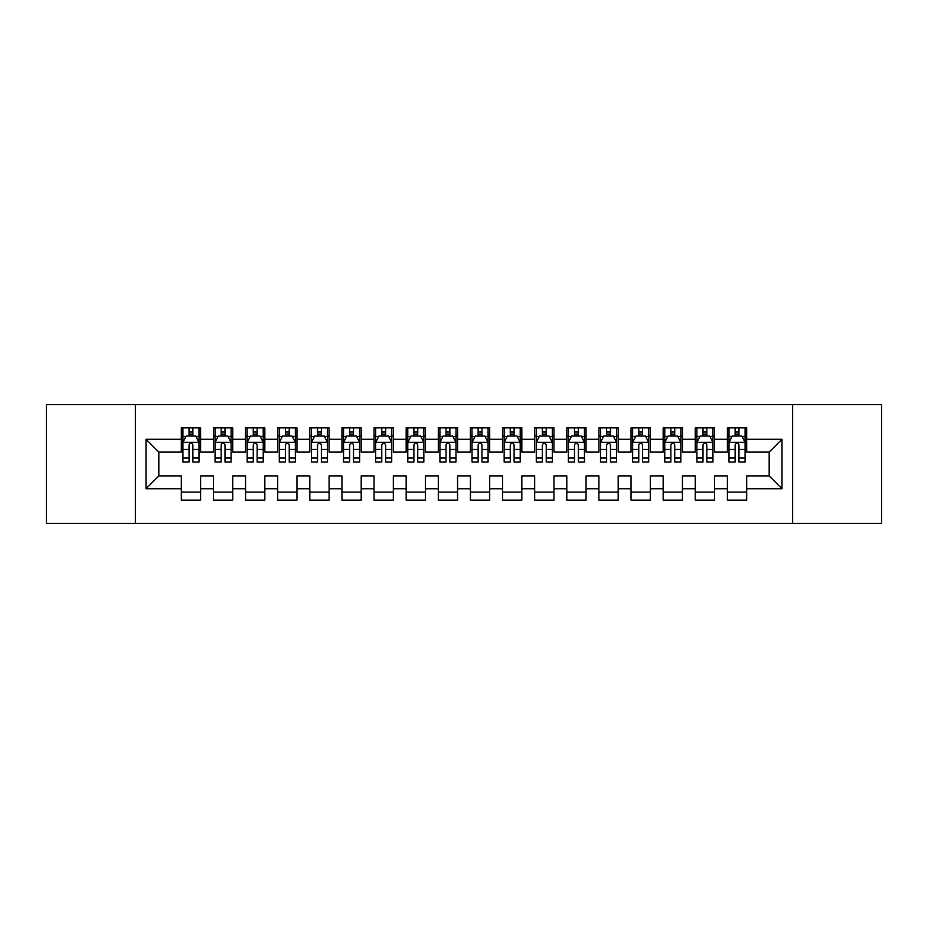 <?xml version="1.0" encoding="UTF-8"?>
<svg xmlns="http://www.w3.org/2000/svg" width="928" height="928" viewBox="0 0 928 928"><rect width="100%" height="100%" fill="white"/><g stroke="black" fill="none" stroke-linecap="round" stroke-linejoin="round"><path stroke-width="1.39" d="M792.616 523.427L881.6 523.427L881.6 404.573L792.616 404.573L792.616 523.427L135.384 523.427L135.384 404.573L46.4 404.573L46.4 523.427L135.384 523.427M792.616 404.573L135.384 404.573M145.986 488.731L145.986 439.269L181.32 439.269L181.32 452.11L158.827 452.11L158.827 475.89L145.986 488.731L181.32 488.731L181.32 500.134L200.587 500.134L200.587 488.731L213.44 488.731L213.44 500.134L232.719 500.134L232.719 488.731L245.56 488.731L245.56 500.134L264.84 500.134L264.84 488.731L277.681 488.731L277.681 500.134L296.96 500.134L296.96 488.731L309.813 488.731L309.813 500.134L329.08 500.134L329.08 488.731L341.933 488.731L341.933 500.134L361.201 500.134L361.201 488.731L374.054 488.731L374.054 500.134L393.333 500.134L393.333 488.731L406.174 488.731L406.174 500.134L425.453 500.134L425.453 488.731L438.306 488.731L438.306 500.134L457.574 500.134L457.574 488.731L470.426 488.731L470.426 500.134L489.694 500.134L489.694 488.731L502.547 488.731L502.547 500.134L521.826 500.134L521.826 488.731L534.667 488.731L534.667 500.134L553.946 500.134L553.946 488.731L566.799 488.731L566.799 500.134L586.067 500.134L586.067 488.731L598.92 488.731L598.92 500.134L618.187 500.134L618.187 488.731L631.04 488.731L631.04 500.134L650.319 500.134L650.319 488.731L663.16 488.731L663.16 500.134L682.44 500.134L682.44 488.731L695.281 488.731L695.281 500.134L714.56 500.134L714.56 488.731L727.413 488.731L727.413 500.134L746.68 500.134L746.68 475.89L769.173 475.89L769.173 452.11L746.68 452.11L746.68 439.269L782.014 439.269L782.014 488.731L746.68 488.731M746.68 439.269L746.68 427.866L727.413 427.866L727.413 439.269L714.56 439.269L714.56 427.866L695.281 427.866L695.281 439.269L682.44 439.269L682.44 427.866L663.16 427.866L663.16 439.269L650.319 439.269L650.319 427.866L631.04 427.866L631.04 439.269L618.187 439.269L618.187 427.866L598.92 427.866L598.92 439.269L586.067 439.269L586.067 427.866L566.799 427.866L566.799 439.269L553.946 439.269L553.946 427.866L534.667 427.866L534.667 439.269L521.826 439.269L521.826 427.866L502.547 427.866L502.547 439.269L489.694 439.269L489.694 427.866L470.426 427.866L470.426 439.269L457.574 439.269L457.574 427.866L438.306 427.866L438.306 439.269L425.453 439.269L425.453 427.866L406.174 427.866L406.174 439.269L393.333 439.269L393.333 427.866L374.054 427.866L374.054 439.269L361.201 439.269L361.201 427.866L341.933 427.866L341.933 439.269L329.08 439.269L329.08 427.866L309.813 427.866L309.813 439.269L296.96 439.269L296.96 427.866L277.681 427.866L277.681 439.269L264.84 439.269L264.84 427.866L245.56 427.866L245.56 439.269L232.719 439.269L232.719 427.866L213.44 427.866L213.44 439.269L200.587 439.269L200.587 427.866L181.32 427.866L181.32 439.269M714.56 488.731L714.56 475.89L727.413 475.89L727.413 488.731M782.014 439.269L769.173 452.11M682.44 488.731L682.44 475.89L695.281 475.89L695.281 488.731M727.413 439.269L727.413 452.11L714.56 452.11L714.56 439.269M650.319 488.731L650.319 475.89L663.16 475.89L663.16 488.731M695.281 439.269L695.281 452.11L682.44 452.11L682.44 439.269M618.187 488.731L618.187 475.89L631.04 475.89L631.04 488.731M663.16 439.269L663.16 452.11L650.319 452.11L650.319 439.269M586.067 488.731L586.067 475.89L598.92 475.89L598.92 488.731M631.04 439.269L631.04 452.11L618.187 452.11L618.187 439.269M553.946 488.731L553.946 475.89L566.799 475.89L566.799 488.731M598.92 439.269L598.92 452.11L586.067 452.11L586.067 439.269M521.826 488.731L521.826 475.89L534.667 475.89L534.667 488.731M566.799 439.269L566.799 452.11L553.946 452.11L553.946 439.269M489.694 488.731L489.694 475.89L502.547 475.89L502.547 488.731M534.667 439.269L534.667 452.11L521.826 452.11L521.826 439.269M457.574 488.731L457.574 475.89L470.426 475.89L470.426 488.731M502.547 439.269L502.547 452.11L489.694 452.11L489.694 439.269M425.453 488.731L425.453 475.89L438.306 475.89L438.306 488.731M470.426 439.269L470.426 452.11L457.574 452.11L457.574 439.269M393.333 488.731L393.333 475.89L406.174 475.89L406.174 488.731M438.306 439.269L438.306 452.11L425.453 452.11L425.453 439.269M361.201 488.731L361.201 475.89L374.054 475.89L374.054 488.731M406.174 439.269L406.174 452.11L393.333 452.11L393.333 439.269M329.08 488.731L329.08 475.89L341.933 475.89L341.933 488.731M374.054 439.269L374.054 452.11L361.201 452.11L361.201 439.269M296.96 488.731L296.96 475.89L309.813 475.89L309.813 488.731M341.933 439.269L341.933 452.11L329.08 452.11L329.08 439.269M264.84 488.731L264.84 475.89L277.681 475.89L277.681 488.731M309.813 439.269L309.813 452.11L296.96 452.11L296.96 439.269M232.719 488.731L232.719 475.89L245.56 475.89L245.56 488.731M277.681 439.269L277.681 452.11L264.84 452.11L264.84 439.269M200.587 488.731L200.587 475.89L213.44 475.89L213.44 488.731M245.56 439.269L245.56 452.11L232.719 452.11L232.719 439.269M158.827 475.89L181.32 475.89L181.32 488.731M213.44 439.269L213.44 452.11L200.587 452.11L200.587 439.269M727.413 435.893L729.014 435.893M745.08 435.893L746.68 435.893M695.281 435.893L696.893 435.893M712.959 435.893L714.56 435.893M663.16 435.893L664.773 435.893M680.827 435.893L682.44 435.893M631.04 435.893L632.641 435.893M648.707 435.893L650.319 435.893M598.92 435.893L600.52 435.893M616.586 435.893L618.187 435.893M566.799 435.893L568.4 435.893M584.466 435.893L586.067 435.893M534.667 435.893L536.28 435.893M552.334 435.893L553.946 435.893M502.547 435.893L504.159 435.893M520.214 435.893L521.826 435.893M470.426 435.893L472.027 435.893M488.093 435.893L489.694 435.893M438.306 435.893L439.907 435.893M455.973 435.893L457.574 435.893M406.174 435.893L407.786 435.893M423.841 435.893L425.453 435.893M374.054 435.893L375.666 435.893M391.72 435.893L393.333 435.893M341.933 435.893L343.534 435.893M359.6 435.893L361.201 435.893M309.813 435.893L311.414 435.893M327.48 435.893L329.08 435.893M277.681 435.893L279.293 435.893M295.359 435.893L296.96 435.893M245.56 435.893L247.173 435.893M263.227 435.893L264.84 435.893M213.44 435.893L215.041 435.893M231.107 435.893L232.719 435.893M181.32 435.893L182.92 435.893M198.986 435.893L200.587 435.893M181.32 492.107L200.587 492.107M213.44 492.107L232.719 492.107M245.56 492.107L264.84 492.107M277.681 492.107L296.96 492.107M309.813 492.107L329.08 492.107M341.933 492.107L361.201 492.107M374.054 492.107L393.333 492.107M406.174 492.107L425.453 492.107M438.306 492.107L457.574 492.107M470.426 492.107L489.694 492.107M502.547 492.107L521.826 492.107M534.667 492.107L553.946 492.107M566.799 492.107L586.067 492.107M598.92 492.107L618.187 492.107M631.04 492.107L650.319 492.107M663.16 492.107L682.44 492.107M695.281 492.107L714.56 492.107M727.413 492.107L746.68 492.107M145.986 439.269L158.827 452.11M769.173 475.89L782.014 488.731M192.885 432.042L189.022 432.042M198.986 458.049L192.885 458.049L192.885 462.074L198.986 462.074L198.986 442.482L195.773 436.056L186.134 436.056L182.92 442.482L182.92 462.074L189.022 462.074L189.022 458.049L182.92 458.049M182.92 442.482L182.92 427.866M198.986 442.482L198.986 427.866M189.022 436.056L189.022 427.866M192.885 427.866L192.885 436.056M192.885 458.049L192.885 444.883C191.597 442.412 190.31 442.412 189.022 444.883L189.022 458.049M192.885 435.893L189.022 435.893M225.005 432.042L221.154 432.042M231.107 458.049L225.005 458.049L225.005 462.074L231.107 462.074L231.107 442.482L227.894 436.056L218.254 436.056L215.041 442.482L215.041 462.074L221.154 462.074L221.154 458.049L215.041 458.049M215.041 442.482L215.041 427.866M231.107 442.482L231.107 427.866M221.154 436.056L221.154 427.866M225.005 427.866L225.005 436.056M225.005 458.049L225.005 444.883C223.718 442.412 222.442 442.412 221.154 444.883L221.154 458.049M225.005 435.893L221.154 435.893M257.126 432.042L253.274 432.042M263.227 458.049L257.126 458.049L257.126 462.074L263.227 462.074L263.227 442.482L260.014 436.056L250.386 436.056L247.173 442.482L247.173 462.074L253.274 462.074L253.274 458.049L247.173 458.049M247.173 442.482L247.173 427.866M263.227 442.482L263.227 427.866M253.274 436.056L253.274 427.866M257.126 427.866L257.126 436.056M257.126 458.049L257.126 444.883C255.85 442.412 254.562 442.412 253.274 444.883L253.274 458.049M257.126 435.893L253.274 435.893M289.246 432.042L285.395 432.042M295.359 458.049L289.246 458.049L289.246 462.074L295.359 462.074L295.359 442.482L292.146 436.056L282.506 436.056L279.293 442.482L279.293 462.074L285.395 462.074L285.395 458.049L279.293 458.049M279.293 442.482L279.293 427.866M295.359 442.482L295.359 427.866M285.395 436.056L285.395 427.866M289.246 427.866L289.246 436.056M289.246 458.049L289.246 444.883C287.97 442.412 286.682 442.412 285.395 444.883L285.395 458.049M289.246 435.893L285.395 435.893M321.378 432.042L317.515 432.042M327.48 458.049L321.378 458.049L321.378 462.074L327.48 462.074L327.48 442.482L324.266 436.056L314.627 436.056L311.414 442.482L311.414 462.074L317.515 462.074L317.515 458.049L311.414 458.049M311.414 442.482L311.414 427.866M327.48 442.482L327.48 427.866M317.515 436.056L317.515 427.866M321.378 427.866L321.378 436.056M321.378 458.049L321.378 444.883C320.09 442.412 318.803 442.412 317.515 444.883L317.515 458.049M321.378 435.893L317.515 435.893M353.498 432.042L349.647 432.042M359.6 458.049L353.498 458.049L353.498 462.074L359.6 462.074L359.6 442.482L356.387 436.056L346.747 436.056L343.534 442.482L343.534 462.074L349.647 462.074L349.647 458.049L343.534 458.049M343.534 442.482L343.534 427.866M359.6 442.482L359.6 427.866M349.647 436.056L349.647 427.866M353.498 427.866L353.498 436.056M353.498 458.049L353.498 444.883C352.211 442.412 350.923 442.412 349.647 444.883L349.647 458.049M353.498 435.893L349.647 435.893M385.619 432.042L381.768 432.042M391.72 458.049L385.619 458.049L385.619 462.074L391.72 462.074L391.72 442.482L388.507 436.056L378.879 436.056L375.666 442.482L375.666 462.074L381.768 462.074L381.768 458.049L375.666 458.049M375.666 442.482L375.666 427.866M391.72 442.482L391.72 427.866M381.768 436.056L381.768 427.866M385.619 427.866L385.619 436.056M385.619 458.049L385.619 444.883C384.331 442.412 383.055 442.412 381.768 444.883L381.768 458.049M385.619 435.893L381.768 435.893M417.739 432.042L413.888 432.042M423.841 458.049L417.739 458.049L417.739 462.074L423.841 462.074L423.841 442.482L420.639 436.056L411 436.056L407.786 442.482L407.786 462.074L413.888 462.074L413.888 458.049L407.786 458.049M407.786 442.482L407.786 427.866M423.841 442.482L423.841 427.866M413.888 436.056L413.888 427.866M417.739 427.866L417.739 436.056M417.739 458.049L417.739 444.883C416.463 442.412 415.176 442.412 413.888 444.883L413.888 458.049M417.739 435.893L413.888 435.893M449.871 432.042L446.008 432.042M455.973 458.049L449.871 458.049L449.871 462.074L455.973 462.074L455.973 442.482L452.76 436.056L443.12 436.056L439.907 442.482L439.907 462.074L446.008 462.074L446.008 458.049L439.907 458.049M439.907 442.482L439.907 427.866M455.973 442.482L455.973 427.866M446.008 436.056L446.008 427.866M449.871 427.866L449.871 436.056M449.871 458.049L449.871 444.883C448.584 442.412 447.296 442.412 446.008 444.883L446.008 458.049M449.871 435.893L446.008 435.893M481.992 432.042L478.129 432.042M488.093 458.049L481.992 458.049L481.992 462.074L488.093 462.074L488.093 442.482L484.88 436.056L475.24 436.056L472.027 442.482L472.027 462.074L478.129 462.074L478.129 458.049L472.027 458.049M472.027 442.482L472.027 427.866M488.093 442.482L488.093 427.866M478.129 436.056L478.129 427.866M481.992 427.866L481.992 436.056M481.992 458.049L481.992 444.883C480.704 442.412 479.416 442.412 478.129 444.883L478.129 458.049M481.992 435.893L478.129 435.893M514.112 432.042L510.261 432.042M520.214 458.049L514.112 458.049L514.112 462.074L520.214 462.074L520.214 442.482L517 436.056L507.361 436.056L504.159 442.482L504.159 462.074L510.261 462.074L510.261 458.049L504.159 458.049M504.159 442.482L504.159 427.866M520.214 442.482L520.214 427.866M510.261 436.056L510.261 427.866M514.112 427.866L514.112 436.056M514.112 458.049L514.112 444.883C512.824 442.412 511.548 442.412 510.261 444.883L510.261 458.049M514.112 435.893L510.261 435.893M546.232 432.042L542.381 432.042M552.334 458.049L546.232 458.049L546.232 462.074L552.334 462.074L552.334 442.482L549.121 436.056L539.493 436.056L536.28 442.482L536.28 462.074L542.381 462.074L542.381 458.049L536.28 458.049M536.28 442.482L536.28 427.866M552.334 442.482L552.334 427.866M542.381 436.056L542.381 427.866M546.232 427.866L546.232 436.056M546.232 458.049L546.232 444.883C544.956 442.412 543.669 442.412 542.381 444.883L542.381 458.049M546.232 435.893L542.381 435.893M578.353 432.042L574.502 432.042M584.466 458.049L578.353 458.049L578.353 462.074L584.466 462.074L584.466 442.482L581.253 436.056L571.613 436.056L568.4 442.482L568.4 462.074L574.502 462.074L574.502 458.049L568.4 458.049M568.4 442.482L568.4 427.866M584.466 442.482L584.466 427.866M574.502 436.056L574.502 427.866M578.353 427.866L578.353 436.056M578.353 458.049L578.353 444.883C577.077 442.412 575.789 442.412 574.502 444.883L574.502 458.049M578.353 435.893L574.502 435.893M610.485 432.042L606.622 432.042M616.586 458.049L610.485 458.049L610.485 462.074L616.586 462.074L616.586 442.482L613.373 436.056L603.734 436.056L600.52 442.482L600.52 462.074L606.622 462.074L606.622 458.049L600.52 458.049M600.52 442.482L600.52 427.866M616.586 442.482L616.586 427.866M606.622 436.056L606.622 427.866M610.485 427.866L610.485 436.056M610.485 458.049L610.485 444.883C609.197 442.412 607.91 442.412 606.622 444.883L606.622 458.049M610.485 435.893L606.622 435.893M642.605 432.042L638.754 432.042M648.707 458.049L642.605 458.049L642.605 462.074L648.707 462.074L648.707 442.482L645.494 436.056L635.854 436.056L632.641 442.482L632.641 462.074L638.754 462.074L638.754 458.049L632.641 458.049M632.641 442.482L632.641 427.866M648.707 442.482L648.707 427.866M638.754 436.056L638.754 427.866M642.605 427.866L642.605 436.056M642.605 458.049L642.605 444.883C641.318 442.412 640.042 442.412 638.754 444.883L638.754 458.049M642.605 435.893L638.754 435.893M674.726 432.042L670.874 432.042M680.827 458.049L674.726 458.049L674.726 462.074L680.827 462.074L680.827 442.482L677.614 436.056L667.986 436.056L664.773 442.482L664.773 462.074L670.874 462.074L670.874 458.049L664.773 458.049M664.773 442.482L664.773 427.866M680.827 442.482L680.827 427.866M670.874 436.056L670.874 427.866M674.726 427.866L674.726 436.056M674.726 458.049L674.726 444.883C673.45 442.412 672.162 442.412 670.874 444.883L670.874 458.049M674.726 435.893L670.874 435.893M706.846 432.042L702.995 432.042M712.959 458.049L706.846 458.049L706.846 462.074L712.959 462.074L712.959 442.482L709.746 436.056L700.106 436.056L696.893 442.482L696.893 462.074L702.995 462.074L702.995 458.049L696.893 458.049M696.893 442.482L696.893 427.866M712.959 442.482L712.959 427.866M702.995 436.056L702.995 427.866M706.846 427.866L706.846 436.056M706.846 458.049L706.846 444.883C705.57 442.412 704.282 442.412 702.995 444.883L702.995 458.049M706.846 435.893L702.995 435.893M738.978 432.042L735.115 432.042M745.08 458.049L738.978 458.049L738.978 462.074L745.08 462.074L745.08 442.482L741.866 436.056L732.227 436.056L729.014 442.482L729.014 462.074L735.115 462.074L735.115 458.049L729.014 458.049M729.014 442.482L729.014 427.866M745.08 442.482L745.08 427.866M735.115 436.056L735.115 427.866M738.978 427.866L738.978 436.056M738.978 458.049L738.978 444.883C737.69 442.412 736.403 442.412 735.115 444.883L735.115 458.049M738.978 435.893L735.115 435.893M198.905 442.32L183.002 442.32M182.92 436.438L185.948 436.438M195.97 436.438L198.986 436.438M189.022 449.43L182.92 449.43M198.986 449.43L192.885 449.43M192.885 434.084L189.022 434.084M231.026 442.32L215.122 442.32M215.041 436.438L218.068 436.438M228.091 436.438L231.107 436.438M221.154 449.43L215.041 449.43M231.107 449.43L225.005 449.43M225.005 434.084L221.154 434.084M263.146 442.32L247.254 442.32M247.173 436.438L250.189 436.438M260.211 436.438L263.227 436.438M253.274 449.43L247.173 449.43M263.227 449.43L257.126 449.43M257.126 434.084L253.274 434.084M295.278 442.32L279.374 442.32M279.293 436.438L282.309 436.438M292.332 436.438L295.359 436.438M285.395 449.43L279.293 449.43M295.359 449.43L289.246 449.43M289.246 434.084L285.395 434.084M327.398 442.32L311.495 442.32M311.414 436.438L314.43 436.438M324.452 436.438L327.48 436.438M317.515 449.43L311.414 449.43M327.48 449.43L321.378 449.43M321.378 434.084L317.515 434.084M359.519 442.32L343.615 442.32M343.534 436.438L346.562 436.438M356.584 436.438L359.6 436.438M349.647 449.43L343.534 449.43M359.6 449.43L353.498 449.43M353.498 434.084L349.647 434.084M391.639 442.32L375.747 442.32M375.666 436.438L378.682 436.438M388.704 436.438L391.72 436.438M381.768 449.43L375.666 449.43M391.72 449.43L385.619 449.43M385.619 434.084L381.768 434.084M423.771 442.32L407.868 442.32M407.786 436.438L410.802 436.438M420.825 436.438L423.841 436.438M413.888 449.43L407.786 449.43M423.841 449.43L417.739 449.43M417.739 434.084L413.888 434.084M455.892 442.32L439.988 442.32M439.907 436.438L442.923 436.438M452.945 436.438L455.973 436.438M446.008 449.43L439.907 449.43M455.973 449.43L449.871 449.43M449.871 434.084L446.008 434.084M488.012 442.32L472.108 442.32M472.027 436.438L475.055 436.438M485.077 436.438L488.093 436.438M478.129 449.43L472.027 449.43M488.093 449.43L481.992 449.43M481.992 434.084L478.129 434.084M520.132 442.32L504.229 442.32M504.159 436.438L507.175 436.438M517.198 436.438L520.214 436.438M510.261 449.43L504.159 449.43M520.214 449.43L514.112 449.43M514.112 434.084L510.261 434.084M552.253 442.32L536.361 442.32M536.28 436.438L539.296 436.438M549.318 436.438L552.334 436.438M542.381 449.43L536.28 449.43M552.334 449.43L546.232 449.43M546.232 434.084L542.381 434.084M584.385 442.32L568.481 442.32M568.4 436.438L571.416 436.438M581.438 436.438L584.466 436.438M574.502 449.43L568.4 449.43M584.466 449.43L578.353 449.43M578.353 434.084L574.502 434.084M616.505 442.32L600.602 442.32M600.52 436.438L603.548 436.438M613.57 436.438L616.586 436.438M606.622 449.43L600.52 449.43M616.586 449.43L610.485 449.43M610.485 434.084L606.622 434.084M648.626 442.32L632.722 442.32M632.641 436.438L635.668 436.438M645.691 436.438L648.707 436.438M638.754 449.43L632.641 449.43M648.707 449.43L642.605 449.43M642.605 434.084L638.754 434.084M680.746 442.32L664.854 442.32M664.773 436.438L667.789 436.438M677.811 436.438L680.827 436.438M670.874 449.43L664.773 449.43M680.827 449.43L674.726 449.43M674.726 434.084L670.874 434.084M712.878 442.32L696.974 442.32M696.893 436.438L699.909 436.438M709.932 436.438L712.959 436.438M702.995 449.43L696.893 449.43M712.959 449.43L706.846 449.43M706.846 434.084L702.995 434.084M744.998 442.32L729.095 442.32M729.014 436.438L732.03 436.438M742.052 436.438L745.08 436.438M735.115 449.43L729.014 449.43M745.08 449.43L738.978 449.43M738.978 434.084L735.115 434.084"/></g></svg>
